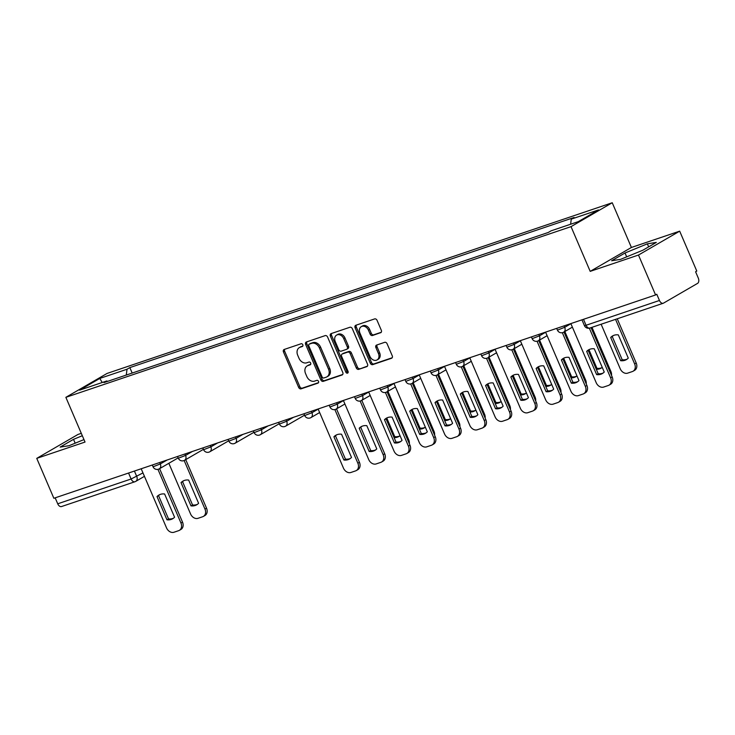 <?xml version="1.0" encoding="UTF-8"?>
<svg xmlns="http://www.w3.org/2000/svg" width="735" height="735" viewBox="0 0 735 735"><rect width="100%" height="100%" fill="white"/><g stroke="black" fill="none" stroke-linecap="round" stroke-linejoin="round"><path stroke-width="1.1" d="M302.811 344.752A1.507 1.167 -120.1 0 0 301.111 343.75L284.215 349.456A2.15 1.663 -120.1 0 0 283.976 349.566A2.15 1.663 -120.1 0 0 283.471 351.964L298.658 387.4A2.15 1.663 -120.1 0 0 301.084 388.833L317.989 383.119A1.507 1.167 -120.1 0 0 316.803 380.362L314.617 381.107A6.891 5.329 -120.1 0 1 306.826 376.522L305.558 373.573A6.891 5.329 -120.1 0 1 307.193 365.892A6.891 5.329 -120.1 0 1 307.956 365.552L310.142 364.817A1.507 1.167 -120.1 0 0 308.957 362.061L306.771 362.796A6.891 5.329 -120.1 0 1 298.98 358.221L297.712 355.262A6.891 5.329 -120.1 0 1 299.347 347.591A6.891 5.329 -120.1 0 1 300.11 347.242L302.296 346.507A1.507 1.167 -120.1 0 0 302.811 344.752M380.574 332.79A2.15 1.663 -120.1 0 0 380.803 332.679A2.15 1.663 -120.1 0 0 381.318 330.281L377.055 320.341A2.15 1.663 -120.1 0 0 374.62 318.916L355.859 325.256A2.15 1.663 -120.1 0 0 355.621 325.357A2.15 1.663 -120.1 0 0 355.106 327.755L370.293 363.191A2.15 1.663 -120.1 0 0 372.728 364.624L391.498 358.285A2.15 1.663 -120.1 0 0 391.727 358.175A2.15 1.663 -120.1 0 0 392.242 355.777L387.097 343.769A2.15 1.663 -120.1 0 0 384.662 342.335L376.632 345.055A2.15 1.663 -120.1 0 0 376.393 345.156A2.15 1.663 -120.1 0 0 375.888 347.554L378.433 353.507A5.761 4.456 -120.1 0 1 377.073 359.929A5.761 4.456 -120.1 0 1 369.925 356.383L359.929 333.056A5.761 4.456 -120.1 0 1 361.298 326.643A5.761 4.456 -120.1 0 1 368.437 330.18L370.109 334.076A2.15 1.663 -120.1 0 0 372.535 335.5L381.015 332.532M571.031 226.637L590.196 271.362L638.476 255.045L655.583 294.956L53.857 498.275L36.75 458.364L85.03 442.057L65.865 397.332L571.031 226.637L612.237 202.75L107.071 373.435L65.865 397.332M327.599 337.053A2.15 1.663 -120.1 0 0 325.164 335.619L306.394 341.968A2.15 1.663 -120.1 0 0 306.164 342.069A2.15 1.663 -120.1 0 0 305.65 344.467L320.837 379.903A2.15 1.663 -120.1 0 0 323.271 381.336L342.041 374.997A2.15 1.663 -120.1 0 0 342.271 374.887A2.15 1.663 -120.1 0 0 342.786 372.489L327.599 337.053M331.127 333.607L349.897 327.268A2.15 1.663 -120.1 0 1 352.331 328.701L367.509 364.128A2.15 1.663 -120.1 0 1 367.004 366.535A2.15 1.663 -120.1 0 1 366.765 366.636L358.735 369.347A2.15 1.663 -120.1 0 1 356.3 367.923L350.145 353.553A2.15 1.663 -120.1 0 0 347.71 352.12L342.381 353.921A2.15 1.663 -120.1 0 0 342.142 354.022A2.15 1.663 -120.1 0 0 341.637 356.429L348.05 371.386A1.507 1.167 -120.1 0 1 345.817 372.14L330.382 336.115A2.15 1.663 -120.1 0 1 330.888 333.718A2.15 1.663 -120.1 0 1 331.127 333.607M638.476 255.045L679.682 231.157L696.789 271.068L695.586 271.757L698.25 277.977A4.382 2.747 71.3 0 1 697.57 283.379L663.567 303.096A4.382 2.747 71.3 0 1 663.255 303.243L589.865 328.04A4.382 2.747 -108.7 0 1 586.052 325.274L659.451 300.477A4.382 2.747 71.3 0 0 663.255 303.243M81.3 433.338L77.956 434.468L36.75 458.364M679.682 231.157L631.402 247.465L612.237 202.75M655.583 294.956L656.787 294.257L659.451 300.477M61.841 506.415A4.382 2.747 -108.7 0 1 61.529 506.553A4.382 2.747 -108.7 0 1 57.725 503.797L131.115 479L142.967 472.908M55.162 497.834L57.725 503.797M107.54 381.392L106.832 380.941L79.619 390.138L99.795 378.433L127.017 369.236L126.282 375.052M570.617 224.239L571.26 219.131L574.09 217.496L129.838 367.601L127.017 369.236M571.26 219.131L598.483 209.934L578.298 221.639L551.085 230.836L548.255 232.471L104.012 382.577L106.832 380.941M82.32 435.726L73.518 439.337L60.141 447.1L69.081 445.695L83.974 439.585M590.196 271.362L631.402 247.465M656.291 242.421L647.351 243.827L625.026 252.987L611.639 260.75L620.579 259.354L642.914 250.185L656.291 242.421M132.181 373.058L129.838 367.601M99.795 378.433L102.211 382.503M75.172 443.196L73.518 439.337M648.656 246.859L647.351 243.827M626.679 256.846L625.026 252.987M302.829 346.038L301.304 346.552A6.891 5.329 -120.1 0 0 300.551 346.892L299.347 347.591M307.193 365.892L308.397 365.194A6.891 5.329 -120.1 0 1 309.15 364.854L310.675 364.339M284.739 349.281A2.15 1.663 -120.1 0 0 284.665 351.266L299.852 386.702A2.15 1.663 -120.1 0 0 302.287 388.135L318.521 382.65M306.927 341.784A2.15 1.663 -120.1 0 0 306.853 343.778L322.04 379.205A2.15 1.663 -120.1 0 0 324.475 380.638L342.712 374.473M309.325 344.127A1.507 1.167 -120.1 0 0 308.81 345.882L322.132 376.981A1.507 1.167 -120.1 0 0 323.841 377.983L326.147 377.211A6.891 5.329 -120.1 0 0 326.9 376.862A6.891 5.329 -120.1 0 0 328.536 369.19L319.422 347.931A6.891 5.329 -120.1 0 0 311.631 343.346L309.325 344.127L310.528 343.429A1.507 1.167 -120.1 0 0 310.216 343.613M326.9 376.862L328.104 376.173A6.891 5.329 -120.1 0 0 329.739 368.492L328.536 369.19M310.528 343.429L312.834 342.657A6.891 5.329 -120.1 0 1 320.625 347.232L329.739 368.492M367.436 366.122L358.735 369.347M343.135 353.48A2.15 1.663 -120.1 0 1 343.346 353.333A2.15 1.663 -120.1 0 1 343.585 353.223L348.914 351.422A2.15 1.663 -120.1 0 1 351.348 352.855L357.504 367.224A2.15 1.663 -120.1 0 0 359.939 368.658M331.66 333.433A2.15 1.663 -120.1 0 0 331.586 335.417L347.021 371.441A1.507 1.167 -120.1 0 0 348.142 372.461M343.75 338.642A5.761 4.456 -120.1 0 0 336.612 335.096A5.761 4.456 -120.1 0 0 335.243 341.518L338.771 349.731A2.15 1.663 -120.1 0 0 341.196 351.165L346.525 349.364A2.15 1.663 -120.1 0 0 346.764 349.254A2.15 1.663 -120.1 0 0 347.278 346.856L343.75 338.642L344.954 337.944A5.761 4.456 -120.1 0 0 337.815 334.397L336.612 335.096M347.728 348.666A2.15 1.663 -120.1 0 0 347.967 348.555A2.15 1.663 -120.1 0 0 348.473 346.157L347.278 346.856M344.954 337.944L348.473 346.157M361.298 326.643L362.502 325.945A5.761 4.456 -120.1 0 1 369.641 329.491L371.304 333.378A2.15 1.663 -120.1 0 0 373.738 334.811L381.244 332.275M377.073 359.929L378.268 359.231A5.761 4.456 -120.1 0 0 379.637 352.818L378.433 353.507M377.156 344.871A2.15 1.663 -120.1 0 0 377.083 346.856L379.637 352.818M356.383 325.072A2.15 1.663 -120.1 0 0 356.31 327.066L371.497 362.493A2.15 1.663 -120.1 0 0 373.931 363.926L392.168 357.761M181.03 482.629L190.981 505.864A13.699 10.602 -120.1 0 0 196.686 504.816A13.699 10.602 -120.1 0 0 198.597 503.291L188.638 480.056A13.699 10.602 -120.1 0 0 182.941 481.103A13.699 10.602 -120.1 0 0 181.03 482.629L182.592 481.728L192.542 504.954A13.699 10.602 -120.1 0 0 197.439 504.32M168.848 463.298L190.558 513.949A6.578 5.09 -120.1 0 0 197.991 518.322L202.695 516.733A6.578 5.09 -120.1 0 0 203.411 516.402A6.578 5.09 -120.1 0 0 204.973 509.07L184.154 460.505M183.741 480.699A13.699 10.602 -120.1 0 0 182.592 481.728M185.725 459.623L206.535 508.17A6.578 5.09 59.9 0 1 204.973 515.501L203.411 516.402M192.542 504.954L190.981 505.864M157.005 496.566A13.699 10.602 59.9 0 1 158.916 495.041A13.699 10.602 59.9 0 1 164.612 493.993L174.572 517.22A13.699 10.602 59.9 0 1 172.661 518.745A13.699 10.602 59.9 0 1 166.955 519.792L157.005 496.566L158.567 495.656A13.699 10.602 59.9 0 1 159.715 494.627M158.567 495.656L168.517 518.892A13.699 10.602 59.9 0 0 173.414 518.249M159.605 468.654L182.51 522.098A6.578 5.09 59.9 0 1 180.948 529.43L179.386 530.339A6.578 5.09 -120.1 0 0 180.948 523.008L182.51 522.098M141.194 468.765L166.523 527.877A6.578 5.09 -120.1 0 0 173.965 532.25L178.669 530.661A6.578 5.09 -120.1 0 0 179.386 530.339M157.951 469.343L180.948 523.008M166.955 519.792L168.517 518.892M394.098 437.628A13.699 10.602 -120.1 0 0 398.885 436.498A13.699 10.602 -120.1 0 0 400.042 435.68M386.794 418.086L394.741 436.636A13.699 10.602 -120.1 0 0 399.638 436.002M387.924 391.305L408.733 439.852A6.578 5.09 59.9 0 1 409.321 443.701M394.741 436.636L393.887 437.132M419.373 429.084A13.699 10.602 -120.1 0 0 424.159 427.954A13.699 10.602 -120.1 0 0 425.317 427.145M412.069 409.542L420.016 428.092A13.699 10.602 -120.1 0 0 424.913 427.458M413.199 382.76L434.008 431.307A6.578 5.09 59.9 0 1 434.596 435.157M420.016 428.092L419.161 428.588M444.647 420.539A13.699 10.602 -120.1 0 0 449.434 419.419A13.699 10.602 -120.1 0 0 450.592 418.601M437.334 401.007L445.291 419.556A13.699 10.602 -120.1 0 0 450.188 418.922M438.473 374.225L459.283 422.772A6.578 5.09 59.9 0 1 459.871 426.622M445.291 419.556L444.436 420.052M469.922 412.004A13.699 10.602 -120.1 0 0 474.709 410.874A13.699 10.602 -120.1 0 0 475.867 410.066M462.609 392.462L470.565 411.012A13.699 10.602 -120.1 0 0 475.462 410.378M463.748 365.681L484.558 414.228A6.578 5.09 59.9 0 1 485.146 418.077M470.565 411.012L469.711 411.508M495.197 403.46A13.699 10.602 -120.1 0 0 499.984 402.339A13.699 10.602 -120.1 0 0 501.132 401.521M487.884 383.927L495.84 402.477A13.699 10.602 -120.1 0 0 500.737 401.843M489.023 357.146L509.833 405.692A6.578 5.09 59.9 0 1 510.421 409.542M495.84 402.477L494.986 402.973M520.472 394.925A13.699 10.602 -120.1 0 0 525.259 393.795A13.699 10.602 -120.1 0 0 526.407 392.986M513.159 375.383L521.115 393.932A13.699 10.602 -120.1 0 0 526.012 393.298M514.298 348.601L535.108 397.148A6.578 5.09 59.9 0 1 535.686 400.998M521.115 393.932L520.261 394.429M545.747 386.38A13.699 10.602 -120.1 0 0 550.533 385.25A13.699 10.602 -120.1 0 0 551.682 384.442M538.433 366.848L546.39 385.397A13.699 10.602 -120.1 0 0 551.287 384.763M539.573 340.057L560.382 388.613A6.578 5.09 59.9 0 1 560.961 392.462M546.39 385.397L545.535 385.893M571.021 377.845A13.699 10.602 -120.1 0 0 575.808 376.715A13.699 10.602 -120.1 0 0 576.957 375.907M563.708 358.303L571.665 376.853A13.699 10.602 -120.1 0 0 576.562 376.219M564.847 331.522L585.648 380.068A6.578 5.09 59.9 0 1 586.236 383.918M571.665 376.853L570.81 377.349M596.296 369.301A13.699 10.602 -120.1 0 0 601.083 368.171A13.699 10.602 -120.1 0 0 602.231 367.362M588.983 349.768L596.939 368.318A13.699 10.602 -120.1 0 0 601.836 367.675M591.978 327.323L610.923 371.533A6.578 5.09 59.9 0 1 611.511 375.383M596.939 368.318L596.085 368.814M333.92 436.783A13.699 10.602 59.9 0 1 335.831 435.258A13.699 10.602 59.9 0 1 341.536 434.21L351.495 457.436A13.699 10.602 59.9 0 1 349.584 458.971A13.699 10.602 59.9 0 1 343.879 460.009L333.92 436.783L335.482 435.883A13.699 10.602 59.9 0 1 336.639 434.854M335.482 435.883L345.441 459.109A13.699 10.602 59.9 0 0 350.338 458.475M336.52 408.871L359.433 462.324A6.578 5.09 59.9 0 1 357.871 469.656L356.31 470.556A6.578 5.09 -120.1 0 0 357.871 463.225L359.433 462.324M318.117 408.982L343.447 468.103A6.578 5.09 -120.1 0 0 350.889 472.476L355.584 470.887A6.578 5.09 -120.1 0 0 356.31 470.556M334.875 409.57L357.871 463.225M343.879 460.009L345.441 459.109M359.194 428.248A13.699 10.602 59.9 0 1 361.106 426.723A13.699 10.602 59.9 0 1 366.811 425.675L376.77 448.901A13.699 10.602 59.9 0 1 374.859 450.426A13.699 10.602 59.9 0 1 369.154 451.474L359.194 428.248L360.756 427.338A13.699 10.602 59.9 0 1 361.914 426.309M360.756 427.338L370.716 450.564A13.699 10.602 59.9 0 0 375.613 449.93M361.795 400.336L384.708 453.78A6.578 5.09 59.9 0 1 383.146 461.111L381.584 462.021A6.578 5.09 -120.1 0 0 383.146 454.689L384.708 453.78M343.392 400.446L368.722 459.559A6.578 5.09 -120.1 0 0 376.164 463.932L380.859 462.343A6.578 5.09 -120.1 0 0 381.584 462.021M360.15 401.025L383.146 454.689M369.154 451.474L370.716 450.564M384.469 419.703A13.699 10.602 59.9 0 1 386.38 418.178A13.699 10.602 59.9 0 1 392.086 417.131L402.045 440.357A13.699 10.602 59.9 0 1 400.134 441.891A13.699 10.602 59.9 0 1 394.429 442.929L384.469 419.703L386.031 418.803A13.699 10.602 59.9 0 1 387.189 417.765M386.031 418.803L395.99 442.029A13.699 10.602 59.9 0 0 400.887 441.395M387.069 391.792L409.983 445.245A6.578 5.09 59.9 0 1 408.421 452.576L406.859 453.477A6.578 5.09 -120.1 0 0 408.421 446.145L409.983 445.245M368.658 391.902L393.997 451.024A6.578 5.09 -120.1 0 0 401.439 455.397L406.133 453.807A6.578 5.09 -120.1 0 0 406.859 453.477M385.416 392.49L408.421 446.145M394.429 442.929L395.99 442.029M409.744 411.168A13.699 10.602 59.9 0 1 411.655 409.643A13.699 10.602 59.9 0 1 417.361 408.596L427.32 431.822A13.699 10.602 59.9 0 1 425.409 433.347A13.699 10.602 59.9 0 1 419.703 434.394L409.744 411.168L411.306 410.259A13.699 10.602 59.9 0 1 412.464 409.23M411.306 410.259L421.265 433.485A13.699 10.602 59.9 0 0 426.162 432.851M412.344 383.257L435.258 436.7A6.578 5.09 59.9 0 1 433.696 444.032L432.134 444.941A6.578 5.09 -120.1 0 0 433.696 437.61L435.258 436.7M393.932 383.367L419.272 442.479A6.578 5.09 -120.1 0 0 426.713 446.852L431.408 445.263A6.578 5.09 -120.1 0 0 432.134 444.941M410.69 383.946L433.696 437.61M419.703 434.394L421.265 433.485M435.019 402.624A13.699 10.602 59.9 0 1 436.93 401.099A13.699 10.602 59.9 0 1 442.635 400.051L452.595 423.277A13.699 10.602 59.9 0 1 450.684 424.802A13.699 10.602 59.9 0 1 444.978 425.85L435.019 402.624L436.581 401.723A13.699 10.602 59.9 0 1 437.738 400.685M436.581 401.723L446.54 424.949A13.699 10.602 59.9 0 0 451.437 424.315M437.619 374.712L460.533 428.165A6.578 5.09 59.9 0 1 458.971 435.497L457.409 436.397A6.578 5.09 -120.1 0 0 458.971 429.065L460.533 428.165M419.207 374.822L444.546 433.944A6.578 5.09 -120.1 0 0 451.988 438.317L456.683 436.728A6.578 5.09 -120.1 0 0 457.409 436.397M435.965 375.41L458.971 429.065M444.978 425.85L446.54 424.949M460.294 394.089A13.699 10.602 59.9 0 1 462.205 392.563A13.699 10.602 59.9 0 1 467.91 391.516L477.869 414.742A13.699 10.602 59.9 0 1 475.958 416.267A13.699 10.602 59.9 0 1 470.253 417.315L460.294 394.089L461.856 393.179A13.699 10.602 59.9 0 1 463.013 392.15M461.856 393.179L471.815 416.405A13.699 10.602 59.9 0 0 476.712 415.771M462.894 366.177L485.807 419.621A6.578 5.09 59.9 0 1 484.246 426.952L482.684 427.862A6.578 5.09 -120.1 0 0 484.246 420.53L485.807 419.621M444.482 366.287L469.821 425.4A6.578 5.09 -120.1 0 0 477.263 429.773L481.958 428.183A6.578 5.09 -120.1 0 0 482.684 427.862M461.24 366.866L484.246 420.53M470.253 417.315L471.815 416.405M485.569 385.544A13.699 10.602 59.9 0 1 487.48 384.019A13.699 10.602 59.9 0 1 493.185 382.972L503.144 406.198A13.699 10.602 59.9 0 1 501.233 407.723A13.699 10.602 59.9 0 1 495.528 408.77L485.569 385.544L487.13 384.644A13.699 10.602 59.9 0 1 488.288 383.606M487.13 384.644L497.09 407.87A13.699 10.602 59.9 0 0 501.987 407.227M488.169 357.633L511.082 411.085A6.578 5.09 59.9 0 1 509.52 418.417L507.958 419.317A6.578 5.09 -120.1 0 0 509.52 411.986L511.082 411.085M469.757 357.743L495.096 416.855A6.578 5.09 -120.1 0 0 502.538 421.238L507.233 419.648A6.578 5.09 -120.1 0 0 507.958 419.317M486.515 358.331L509.52 411.986M495.528 408.77L497.09 407.87M510.843 377.009A13.699 10.602 59.9 0 1 512.754 375.475A13.699 10.602 59.9 0 1 518.46 374.437L528.419 397.663A13.699 10.602 59.9 0 1 526.508 399.188A13.699 10.602 59.9 0 1 520.803 400.235L510.843 377.009L512.405 376.099A13.699 10.602 59.9 0 1 513.563 375.07M512.405 376.099L522.364 399.325A13.699 10.602 59.9 0 0 527.261 398.692M513.443 349.097L536.348 402.541A6.578 5.09 59.9 0 1 534.795 409.873L533.233 410.782A6.578 5.09 -120.1 0 0 534.795 403.451L536.348 402.541M495.032 349.208L520.371 408.32A6.578 5.09 -120.1 0 0 527.813 412.693L532.508 411.104A6.578 5.09 -120.1 0 0 533.233 410.782M511.79 349.786L534.795 403.451M520.803 400.235L522.364 399.325M536.118 368.465A13.699 10.602 59.9 0 1 538.029 366.94A13.699 10.602 59.9 0 1 543.735 365.892L553.694 389.118A13.699 10.602 59.9 0 1 551.783 390.643A13.699 10.602 59.9 0 1 546.077 391.691L536.118 368.465L537.68 367.564A13.699 10.602 59.9 0 1 538.838 366.526M537.68 367.564L547.639 390.79A13.699 10.602 59.9 0 0 552.536 390.147M538.718 340.553L561.623 394.006A6.578 5.09 59.9 0 1 560.07 401.338L558.508 402.238A6.578 5.09 -120.1 0 0 560.061 394.906L561.623 394.006M520.307 340.663L545.646 399.776A6.578 5.09 -120.1 0 0 553.087 404.158L557.782 402.569A6.578 5.09 -120.1 0 0 558.508 402.238M537.064 341.251L560.061 394.906M546.077 391.691L547.639 390.79M561.393 359.929A13.699 10.602 59.9 0 1 563.304 358.395A13.699 10.602 59.9 0 1 569.009 357.357L578.969 380.583A13.699 10.602 59.9 0 1 577.058 382.108A13.699 10.602 59.9 0 1 571.352 383.156L561.393 359.929L562.955 359.02A13.699 10.602 59.9 0 1 564.112 357.991M562.955 359.02L572.914 382.246A13.699 10.602 59.9 0 0 577.811 381.612M563.993 332.018L586.897 385.462A6.578 5.09 59.9 0 1 585.345 392.793L583.783 393.703A6.578 5.09 -120.1 0 0 585.336 386.371L586.897 385.462M545.581 332.128L570.92 391.24A6.578 5.09 -120.1 0 0 578.362 395.614L583.057 394.024A6.578 5.09 -120.1 0 0 583.783 393.703M562.339 332.707L585.336 386.371M571.352 383.156L572.914 382.246M610.693 337.457L620.652 360.683A13.699 10.602 -120.1 0 0 626.358 359.635A13.699 10.602 -120.1 0 0 628.269 358.11L618.31 334.884A13.699 10.602 -120.1 0 0 612.604 335.923A13.699 10.602 -120.1 0 0 610.693 337.457L612.255 336.547L622.214 359.773A13.699 10.602 -120.1 0 0 627.111 359.139M601.129 324.227L620.221 368.768A6.578 5.09 -120.1 0 0 627.662 373.141L632.357 371.552A6.578 5.09 -120.1 0 0 633.083 371.23A6.578 5.09 -120.1 0 0 634.636 363.898L615.553 319.358M613.413 335.518A13.699 10.602 -120.1 0 0 612.255 336.547M617.253 318.779L636.198 362.989A6.578 5.09 59.9 0 1 634.645 370.321L633.083 371.23M622.214 359.773L620.652 360.683M586.668 351.385A13.699 10.602 59.9 0 1 588.579 349.86A13.699 10.602 59.9 0 1 594.284 348.813L604.243 372.039A13.699 10.602 59.9 0 1 602.323 373.564A13.699 10.602 59.9 0 1 596.627 374.611L586.668 351.385L588.23 350.476A13.699 10.602 59.9 0 1 589.387 349.447M588.23 350.476L598.189 373.711A13.699 10.602 59.9 0 0 603.086 373.068M591.05 327.635L612.172 376.926A6.578 5.09 59.9 0 1 610.61 384.258L609.058 385.158A6.578 5.09 -120.1 0 0 610.61 377.827L612.172 376.926M570.856 323.584L596.195 382.696A6.578 5.09 -120.1 0 0 603.637 387.069L608.332 385.489A6.578 5.09 -120.1 0 0 609.058 385.158M589.332 328.177L610.61 377.827M596.627 374.611L598.189 373.711M134.422 471.052L136.756 476.51A4.382 3.39 -120.1 0 1 135.718 481.397A4.382 3.39 -120.1 0 1 135.24 481.609A4.382 2.747 -108.7 0 1 134.918 481.756A4.382 2.747 -108.7 0 1 131.115 479L128.561 473.037M564.085 325.871L564.7 327.314L570.911 323.712M538.81 334.416L539.426 335.858L545.636 332.257M513.535 342.951L514.16 344.393L520.362 340.801M488.261 351.495L488.885 352.938L495.087 349.336M462.986 360.031L463.61 361.473L469.812 357.881M437.711 368.575L438.336 370.017L444.546 366.416M412.436 377.11L413.061 378.562L419.272 374.96M387.161 385.654L387.786 387.097L393.997 383.495M361.886 394.19L362.511 395.641L368.722 392.04M336.612 402.734L337.236 404.176L343.447 400.575M311.337 411.269L311.962 412.721L318.172 409.119M286.062 419.814L286.687 421.256L293.513 417.296M260.787 428.349L261.412 429.8L268.238 425.831M235.512 436.893L236.137 438.336L242.963 434.376M210.247 445.428L210.862 446.88L217.689 442.911M184.972 453.973L185.587 455.415L192.414 451.455M159.697 462.508L160.313 463.96L167.148 459.991M152.283 465.016L153.045 466.78L160.313 463.96A4.382 3.39 59.9 0 1 159.275 468.847A4.382 3.39 59.9 0 1 158.788 469.059M177.558 456.472L178.32 458.236L185.587 455.415A4.382 3.39 59.9 0 1 184.549 460.303A4.382 3.39 59.9 0 1 184.062 460.523M202.832 447.937L203.595 449.701L210.862 446.88A4.382 3.39 59.9 0 1 209.824 451.768A4.382 3.39 59.9 0 1 209.337 451.979M228.107 439.392L228.87 441.156L236.137 438.336A4.382 3.39 59.9 0 1 235.099 443.223A4.382 3.39 59.9 0 1 234.612 443.444M253.382 430.857L254.135 432.621L261.412 429.8A4.382 3.39 59.9 0 1 260.374 434.688A4.382 3.39 59.9 0 1 259.887 434.899M278.657 422.313L279.41 424.077L286.687 421.256A4.382 3.39 59.9 0 1 285.649 426.144A4.382 3.39 59.9 0 1 285.162 426.364M303.932 413.777L304.685 415.541L311.962 412.721A4.382 3.39 59.9 0 1 310.923 417.609A4.382 3.39 59.9 0 1 310.436 417.82M329.207 405.233L329.96 406.997L337.236 404.176A4.382 3.39 59.9 0 1 336.189 409.064A4.382 3.39 59.9 0 1 335.711 409.285M354.481 396.698L355.235 398.462L362.511 395.641A4.382 3.39 59.9 0 1 361.464 400.529A4.382 3.39 59.9 0 1 360.986 400.74M379.756 388.154L380.51 389.917L387.786 387.097A4.382 3.39 59.9 0 1 386.739 391.985A4.382 3.39 59.9 0 1 386.261 392.205M405.031 379.618L405.784 381.382L413.061 378.562A4.382 3.39 59.9 0 1 412.013 383.45A4.382 3.39 59.9 0 1 411.536 383.661M430.306 371.074L431.059 372.838L438.336 370.017A4.382 3.39 59.9 0 1 437.288 374.905A4.382 3.39 59.9 0 1 436.81 375.126M455.581 362.539L456.334 364.303L463.61 361.473A4.382 3.39 59.9 0 1 462.563 366.37A4.382 3.39 59.9 0 1 462.085 366.581M480.855 353.994L481.609 355.758L488.885 352.938A4.382 3.39 59.9 0 1 487.838 357.826A4.382 3.39 59.9 0 1 487.36 358.046M506.13 345.459L506.884 347.223L514.16 344.393A4.382 3.39 59.9 0 1 513.113 349.29A4.382 3.39 59.9 0 1 512.635 349.502M531.405 336.915L532.158 338.679L539.426 335.858A4.382 3.39 59.9 0 1 538.387 340.746A4.382 3.39 59.9 0 1 537.91 340.966M556.68 328.38L557.433 330.144L564.7 327.314A4.382 3.39 59.9 0 1 563.662 332.202A4.382 3.39 59.9 0 1 563.185 332.422M583.498 319.312L586.052 325.274L584.426 325.614A4.382 4.382 0 0 0 589.865 328.04A4.382 2.747 -108.7 0 0 590.177 327.893M301.304 346.552L300.11 347.242M309.15 364.854L307.956 365.552M302.287 388.135L301.084 388.833M299.852 386.702L298.658 387.4M284.665 351.266L283.471 351.964M324.475 380.638L323.271 381.336M322.04 379.205L320.837 379.903M306.853 343.778L305.65 344.467M320.625 347.232L319.422 347.931M312.834 342.657L311.631 343.346M357.504 367.224L356.3 367.923M351.348 352.855L350.145 353.553M348.914 351.422L347.71 352.12M343.585 353.223L342.381 353.921M347.021 371.441L345.817 372.14M331.586 335.417L330.382 336.115M373.738 334.811L372.535 335.5M371.304 333.378L370.109 334.076M369.641 329.491L368.437 330.18M377.083 346.856L375.888 347.554M373.931 363.926L372.728 364.624M371.497 362.493L370.293 363.191M356.31 327.066L355.106 327.755M206.535 508.17L204.973 509.07M408.733 439.852L407.879 440.338M434.008 431.307L433.154 431.803M459.283 422.772L458.429 423.259M484.558 414.228L483.704 414.724M509.833 405.692L508.978 406.179M535.108 397.148L534.253 397.644M560.382 388.613L559.528 389.1M585.648 380.068L584.803 380.565M610.923 371.533L610.078 372.02M636.198 362.989L634.636 363.898M153.045 466.78A4.382 4.382 0 0 0 159.275 468.847L178.164 457.887M178.32 458.236A4.382 4.382 0 0 0 184.549 460.303L203.439 449.351M203.595 449.701A4.382 4.382 0 0 0 209.824 451.768L228.714 440.807M228.87 441.156A4.382 4.382 0 0 0 235.099 443.223L253.988 432.272M254.135 432.621A4.382 4.382 0 0 0 260.374 434.688L279.263 423.727M279.41 424.077A4.382 4.382 0 0 0 285.649 426.144L304.538 415.192M304.685 415.541A4.382 4.382 0 0 0 310.923 417.609L319.642 412.546M329.96 406.997A4.382 4.382 0 0 0 336.189 409.064L344.917 404.011M355.235 398.462A4.382 4.382 0 0 0 361.464 400.529L370.192 395.467M380.51 389.917A4.382 4.382 0 0 0 386.739 391.985L395.467 386.932M405.784 381.382A4.382 4.382 0 0 0 412.013 383.45L420.742 378.387M431.059 372.838A4.382 4.382 0 0 0 437.288 374.905L446.016 369.852M456.334 364.303A4.382 4.382 0 0 0 462.563 366.37L471.291 361.308M481.609 355.758A4.382 4.382 0 0 0 487.838 357.826L496.566 352.772M506.884 347.223A4.382 4.382 0 0 0 513.113 349.29L521.841 344.228M532.158 338.679A4.382 4.382 0 0 0 538.387 340.746L547.106 335.693M557.433 330.144A4.382 4.382 0 0 0 563.662 332.202L572.381 327.148M581.955 319.835L584.426 325.614M144.437 476.335L135.718 481.397A4.382 4.382 0 0 1 134.918 481.756L61.529 506.553M310.363 343.511L309.159 344.2M343.346 353.333L342.142 354.022M347.967 348.555L346.764 349.254"/></g></svg>
